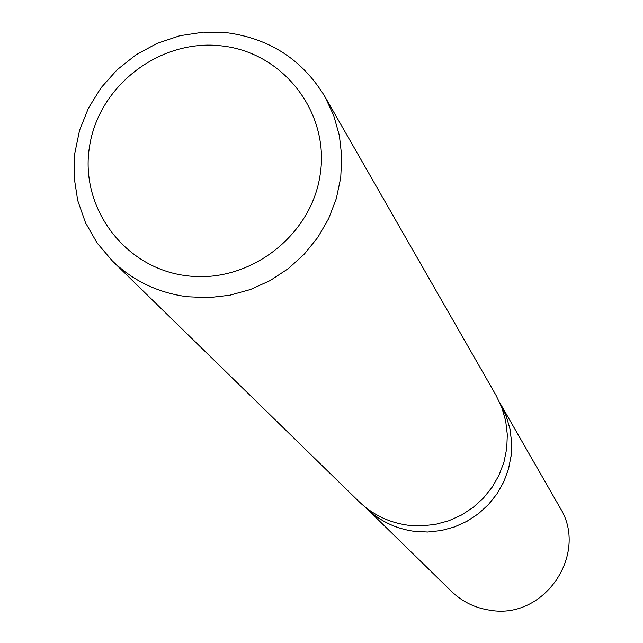 <?xml version="1.0" encoding="UTF-8"?>
<svg xmlns="http://www.w3.org/2000/svg" width="643" height="643" viewBox="0 0 643 643"><rect width="100%" height="100%" fill="white"/><g stroke="black" fill="none" stroke-linecap="round" stroke-linejoin="round"><path stroke-width="0.96" d="M499.989 403.121L505.928 415.274L509.827 428.246L511.595 441.709L511.185 455.316L508.589 468.715L503.887 481.567L497.192 493.543L488.68 504.321L478.561 513.62L467.099 521.216L454.593 526.906L441.363 530.531L427.756 532.018L414.124 531.327C395.188 528.626 378.968 520.621 365.465 507.311L366.309 508.147C379.675 520.975 395.614 528.699 414.124 531.327L427.675 532.026L441.194 530.563L454.352 526.995L466.794 521.385L478.215 513.886L488.318 504.699L496.854 494.041L503.598 482.194L508.38 469.462L511.081 456.168L511.635 442.649L510.036 429.251L506.322 416.302L499.989 403.121M324.811 96.49L496.075 395.397L501.91 407.807L505.695 421.012L507.319 434.692L506.74 448.484L503.975 462.052L499.081 475.048L492.192 487.137L483.48 498.012L473.16 507.391L461.497 515.043L448.79 520.766L435.367 524.415L421.559 525.902L407.726 525.194C388.862 522.526 372.602 514.649 358.963 501.58L112.412 260.986L97.181 243.102L85.511 222.743L77.739 200.56L74.114 177.267L74.733 153.597L79.563 130.312L88.445 108.12L101.088 87.737L117.098 69.798L135.97 54.848L157.109 43.37L179.855 35.727L203.493 32.15L227.284 32.769C270.076 38.717 302.58 59.96 324.811 96.49L333.685 115.418L339.383 135.617L341.754 156.571L340.726 177.749L336.321 198.615L328.637 218.636L317.883 237.299L304.308 254.114L288.273 268.653L270.189 280.549L250.513 289.487L229.76 295.241L208.461 297.677L187.153 296.728C158.106 292.814 133.197 280.903 112.412 260.986M221.819 45.926C283.362 52.541 329.795 112.509 320.222 174.277C311.574 236.15 248.745 283.957 186.848 275.767C124.806 268.501 79.459 207.729 89.514 146.62C98.66 85.398 160.404 38.403 221.819 45.926M500.592 404.15L559.892 507.472C589.213 553.695 544.452 619.94 490.239 610.263C475.273 608.101 462.365 601.816 451.507 591.407L366.309 508.147"/></g></svg>
